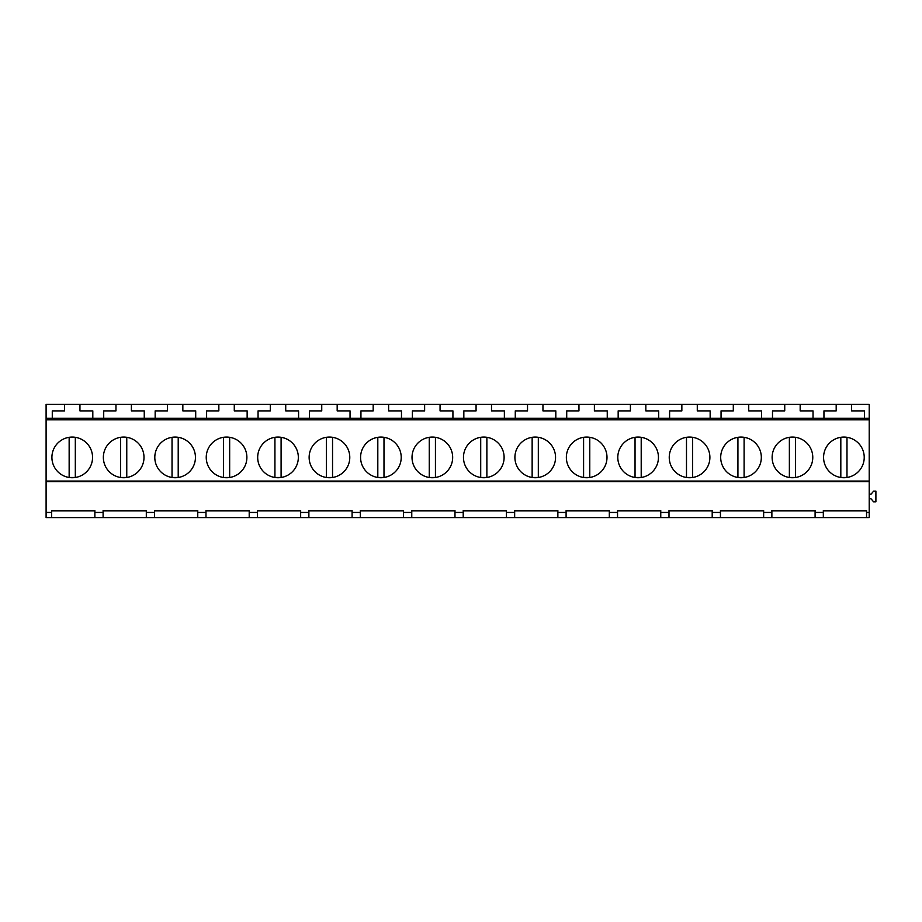 <?xml version="1.0" encoding="UTF-8"?>
<svg xmlns="http://www.w3.org/2000/svg" width="922" height="922" viewBox="0 0 922 922"><rect width="100%" height="100%" fill="white"/><g stroke="black" fill="none" stroke-linecap="round" stroke-linejoin="round"><path stroke-width="1.38" d="M69.15 477.481L69.15 437.316L75.316 437.316L75.316 477.481L69.15 477.481M120.586 477.481L120.586 437.316L126.763 437.316L126.763 477.481L120.586 477.481M46.1 512.448L51.655 512.448L51.655 517.588L46.1 517.588L46.1 481.676L869.216 481.676L869.216 517.588L823.323 517.588L823.323 512.448L815.094 512.448L815.094 510.581L771.875 510.581L771.875 512.448L771.875 510.869L815.094 510.869M866.542 510.869L823.323 510.869L823.323 517.588L94.874 517.588L94.874 510.581L51.655 510.581L51.655 512.448M94.874 512.448L103.103 512.448L103.103 510.581L146.31 510.581L146.31 512.448L154.55 512.448L154.55 510.581L197.757 510.581L197.757 512.448L205.986 512.448L205.986 510.869L249.205 510.869M249.205 517.588L249.205 510.581L205.986 510.581L205.986 517.588M249.205 512.448L257.434 512.448L257.434 510.581L300.653 510.581L300.653 512.448L308.882 512.448L308.882 510.581L352.089 510.581L352.089 512.448L360.318 512.448L360.318 510.581L403.536 510.581L403.536 512.448L411.765 512.448L411.765 510.581L454.984 510.581L454.984 512.448L463.213 512.448L463.213 510.869L506.42 510.869M506.42 517.588L506.42 510.581L463.213 510.581L463.213 517.588M506.42 512.448L514.66 512.448L514.66 510.581L557.868 510.581L557.868 512.448L566.096 512.448L566.096 510.581L609.315 510.581L609.315 512.448L617.544 512.448L617.544 510.869L660.763 510.869M660.763 517.588L660.763 510.581L617.544 510.581L617.544 517.588M660.763 512.448L668.992 512.448L668.992 510.581L712.199 510.581L712.199 512.448L720.439 512.448L720.439 510.581L763.647 510.581L763.647 512.448L771.875 512.448L771.875 517.588M866.542 517.588L866.542 510.581L823.323 510.581L823.323 512.448M866.542 512.448L869.216 512.448M46.1 481.676L46.1 481.065L869.216 481.065L869.216 481.676M46.1 418.323L52.277 418.323L52.277 410.889L64.517 410.889L64.517 404.412L46.1 404.412L46.1 481.065M94.874 517.588L51.655 517.588M94.874 510.869L51.655 510.869M103.103 517.588L103.103 512.448M146.31 510.869L103.103 510.869M146.31 517.588L146.31 512.448M197.757 510.869L154.55 510.869L154.55 517.588L154.55 512.448M46.1 419.844L869.216 419.844L869.216 481.065M758.841 447.654A20.319 20.319 0 0 0 731.273 439.563A20.319 20.319 0 0 0 723.182 467.143A20.319 20.319 0 0 0 750.75 475.233A20.319 20.319 0 0 0 758.841 447.654M826.066 467.143A20.319 20.319 0 0 0 853.645 475.233A20.319 20.319 0 0 0 861.736 447.654A20.319 20.319 0 0 0 834.156 439.563A20.319 20.319 0 0 0 826.066 467.143M810.288 447.654A20.319 20.319 0 0 0 782.72 439.563A20.319 20.319 0 0 0 774.618 467.143A20.319 20.319 0 0 0 802.198 475.233A20.319 20.319 0 0 0 810.288 447.654M450.178 447.654A20.319 20.319 0 0 0 422.599 439.563A20.319 20.319 0 0 0 414.508 467.143A20.319 20.319 0 0 0 442.087 475.233A20.319 20.319 0 0 0 450.178 447.654M517.403 467.143A20.319 20.319 0 0 0 544.971 475.233A20.319 20.319 0 0 0 553.062 447.654A20.319 20.319 0 0 0 525.494 439.563A20.319 20.319 0 0 0 517.403 467.143M501.626 447.654A20.319 20.319 0 0 0 474.046 439.563A20.319 20.319 0 0 0 465.956 467.143A20.319 20.319 0 0 0 493.535 475.233A20.319 20.319 0 0 0 501.626 447.654M192.952 447.654A20.319 20.319 0 0 0 165.384 439.563A20.319 20.319 0 0 0 157.293 467.143A20.319 20.319 0 0 0 184.861 475.233A20.319 20.319 0 0 0 192.952 447.654M260.177 467.143A20.319 20.319 0 0 0 287.756 475.233A20.319 20.319 0 0 0 295.847 447.654A20.319 20.319 0 0 0 268.267 439.563A20.319 20.319 0 0 0 260.177 467.143M244.399 447.654A20.319 20.319 0 0 0 216.82 439.563A20.319 20.319 0 0 0 208.729 467.143A20.319 20.319 0 0 0 236.309 475.233A20.319 20.319 0 0 0 244.399 447.654M54.398 467.143A20.319 20.319 0 0 0 81.977 475.233A20.319 20.319 0 0 0 90.068 447.654A20.319 20.319 0 0 0 62.489 439.563A20.319 20.319 0 0 0 54.398 467.143M105.846 467.143A20.319 20.319 0 0 0 133.425 475.233A20.319 20.319 0 0 0 141.515 447.654A20.319 20.319 0 0 0 113.936 439.563A20.319 20.319 0 0 0 105.846 467.143M363.072 467.143A20.319 20.319 0 0 0 390.64 475.233A20.319 20.319 0 0 0 398.73 447.654A20.319 20.319 0 0 0 371.163 439.563A20.319 20.319 0 0 0 363.072 467.143M347.294 447.654A20.319 20.319 0 0 0 319.715 439.563A20.319 20.319 0 0 0 311.624 467.143A20.319 20.319 0 0 0 339.204 475.233A20.319 20.319 0 0 0 347.294 447.654M655.957 447.654A20.319 20.319 0 0 0 628.378 439.563A20.319 20.319 0 0 0 620.287 467.143A20.319 20.319 0 0 0 647.866 475.233A20.319 20.319 0 0 0 655.957 447.654M671.735 467.143A20.319 20.319 0 0 0 699.314 475.233A20.319 20.319 0 0 0 707.404 447.654A20.319 20.319 0 0 0 679.825 439.563A20.319 20.319 0 0 0 671.735 467.143M604.509 447.654A20.319 20.319 0 0 0 576.942 439.563A20.319 20.319 0 0 0 568.851 467.143A20.319 20.319 0 0 0 596.419 475.233A20.319 20.319 0 0 0 604.509 447.654M52.277 418.323L869.216 418.323L869.216 419.844M64.517 404.412L869.216 404.412L869.216 418.323M131.397 404.412L131.397 410.889L144.258 410.889L144.258 418.323M167.401 404.412L167.401 410.889L155.161 410.889L155.161 418.323L195.706 418.323L195.706 410.889L182.844 410.889L182.844 404.412M115.965 404.412L115.965 410.889L103.713 410.889L103.713 418.323M79.949 404.412L79.949 410.889L92.811 410.889L92.811 418.323M172.034 477.481L172.034 437.316L178.211 437.316L178.211 477.481L172.034 477.481M223.481 477.481L223.481 437.316L229.659 437.316L229.659 477.481L223.481 477.481M274.929 477.481L274.929 437.316L281.095 437.316L281.095 477.481L274.929 477.481M218.848 404.412L218.848 410.889L206.609 410.889L206.609 418.323L247.142 418.323L247.142 410.889L234.28 410.889L234.28 404.412M270.296 404.412L270.296 410.889L258.056 410.889L258.056 418.323L298.59 418.323L298.59 410.889L285.728 410.889L285.728 404.412M321.743 404.412L321.743 410.889L309.492 410.889L309.492 418.323M308.882 517.588L308.882 512.448M300.653 517.588L300.653 512.448M300.653 510.869L257.434 510.869L257.434 517.588L257.434 512.448M197.757 517.588L197.757 512.448M326.365 477.481L326.365 437.316L332.542 437.316L332.542 477.481L326.365 477.481M377.813 477.481L377.813 437.316L383.99 437.316L383.99 477.481L377.813 477.481M352.089 510.869L308.882 510.869M352.089 517.588L352.089 512.448M360.318 517.588L360.318 512.448M403.536 510.869L360.318 510.869M403.536 517.588L403.536 512.448M454.984 510.869L411.765 510.869L411.765 517.588L411.765 512.448M388.623 404.412L388.623 410.889L401.473 410.889L401.473 418.323M424.627 404.412L424.627 410.889L412.388 410.889L412.388 418.323L452.921 418.323L452.921 410.889L440.059 410.889L440.059 404.412M373.18 404.412L373.18 410.889L360.94 410.889L360.94 418.323M337.175 404.412L337.175 410.889L350.037 410.889L350.037 418.323M429.26 477.481L429.26 437.316L435.438 437.316L435.438 477.481L429.26 477.481M480.708 477.481L480.708 437.316L486.874 437.316L486.874 477.481L480.708 477.481M532.144 477.481L532.144 437.316L538.321 437.316L538.321 477.481L532.144 477.481M476.075 404.412L476.075 410.889L463.835 410.889L463.835 418.323L504.369 418.323L504.369 410.889L491.507 410.889L491.507 404.412M527.522 404.412L527.522 410.889L515.271 410.889L515.271 418.323L555.816 418.323L555.816 410.889L542.954 410.889L542.954 404.412M578.958 404.412L578.958 410.889L566.719 410.889L566.719 418.323L607.252 418.323L607.252 410.889L594.39 410.889L594.39 404.412M609.315 510.869L566.096 510.869L566.096 517.588L566.096 512.448M557.868 517.588L557.868 512.448M557.868 510.869L514.66 510.869L514.66 517.588L514.66 512.448M454.984 517.588L454.984 512.448M583.591 477.481L583.591 437.316L589.769 437.316L589.769 477.481L583.591 477.481M635.039 477.481L635.039 437.316L641.205 437.316L641.205 477.481L635.039 477.481M686.487 477.481L686.487 437.316L692.653 437.316L692.653 477.481L686.487 477.481M630.406 404.412L630.406 410.889L618.166 410.889L618.166 418.323L658.7 418.323L658.7 410.889L645.838 410.889L645.838 404.412M681.854 404.412L681.854 410.889L669.603 410.889L669.603 418.323L710.147 418.323L710.147 410.889L697.286 410.889L697.286 404.412M733.301 404.412L733.301 410.889L721.05 410.889L721.05 418.323L761.595 418.323L761.595 410.889L748.733 410.889L748.733 404.412M763.647 510.869L720.439 510.869L720.439 517.588L720.439 512.448M712.199 517.588L712.199 512.448M712.199 510.869L668.992 510.869L668.992 517.588L668.992 512.448M609.315 517.588L609.315 512.448M737.923 477.481L737.923 437.316L744.1 437.316L744.1 477.481L737.923 477.481M789.37 477.481L789.37 437.316L795.548 437.316L795.548 477.481L789.37 477.481M840.818 477.481L840.818 437.316L846.984 437.316L846.984 477.481L840.818 477.481M869.216 494.18L871.059 494.18L873.607 491.149L875.9 491.149L875.9 501.845L873.607 501.845L871.059 498.814L869.216 498.814M784.737 404.412L784.737 410.889L772.498 410.889L772.498 418.323L813.031 418.323L813.031 410.889L800.169 410.889L800.169 404.412M836.185 404.412L836.185 410.889L823.945 410.889L823.945 418.323L864.479 418.323L864.479 410.889L851.617 410.889L851.617 404.412M815.094 517.588L815.094 512.448M763.647 517.588L763.647 512.448"/></g></svg>
